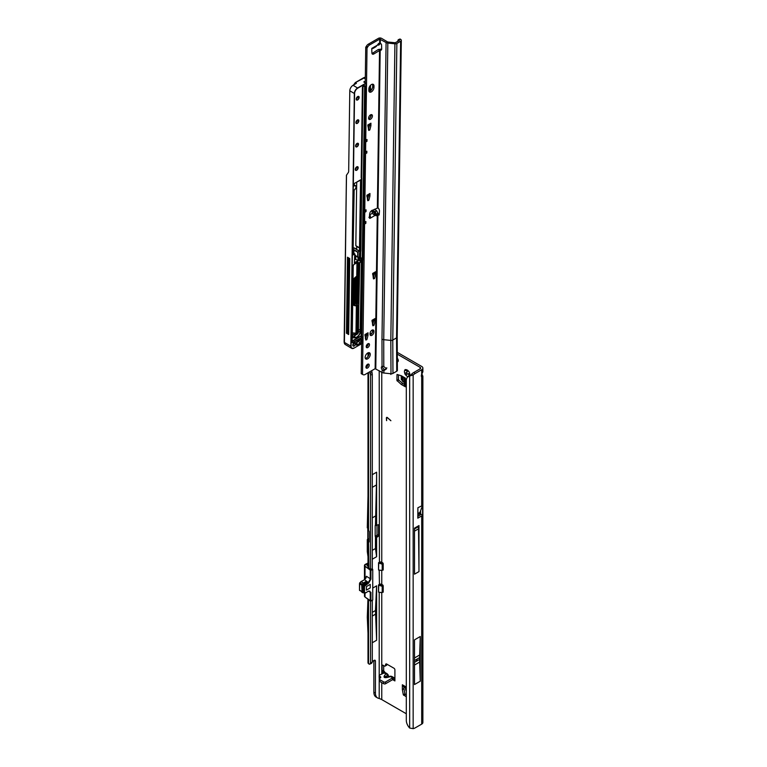 <?xml version="1.0" encoding="UTF-8"?>
<svg xmlns="http://www.w3.org/2000/svg" width="767" height="767" viewBox="0 0 767 767"><rect width="100%" height="100%" fill="white"/><g stroke="black" fill="none" stroke-linecap="round" stroke-linejoin="round"><path stroke-width="1.15" d="M408.715 376.607L408.84 374.238A2.033 1.179 60 0 1 408.428 374.066A2.033 1.179 60 0 1 408.015 373.759L405.59 374.804A3.845 2.215 -120 0 0 407.152 376.281A3.845 2.215 -120 0 0 408.111 376.635M406.309 680.981L406.309 681.575M390.576 373.711L390.844 374.43L390.921 373.75M389.943 676.369A2.311 0.709 76.8 0 1 390.087 676.283A2.311 0.709 76.8 0 1 390.614 676.638L391.956 676.513L393.97 677.683M383.682 670.626L385.053 672.534L387.105 673.714L385.772 673.848L384.353 675.871A2.311 1.745 -144.9 0 1 385.993 676.925L385.072 677.223L386.453 677.194A2.311 0.709 76.8 0 1 386.587 677.098L390.652 676.197A2.311 1.774 -92.2 0 0 390.221 676.283M416.423 660.349L417.066 659.984L416.423 660.349M372.292 614.54L372.292 613.888M372.292 532.969L372.292 532.279M409.799 375.389A3.845 2.215 -120 0 0 409.866 374.708A3.845 2.215 -120 0 0 409.377 372.618A0.901 0.518 -120 0 0 408.715 371.477A3.845 2.215 -120 0 0 407.152 370.001A3.845 2.215 -120 0 0 405.59 369.675A0.901 0.518 -120 0 0 404.928 370.049A3.845 2.215 -120 0 0 404.928 373.663A0.901 0.518 -120 0 0 405.59 374.804M406.865 370.097L407.335 370.969A2.033 1.179 -120 0 0 407.335 371.918L406.663 372.378A0.901 0.518 -120 0 0 407.565 373.941L408.303 373.587A2.033 1.179 -120 0 0 408.715 373.903A2.033 1.179 -120 0 0 409.127 374.066L408.84 374.238M409.808 373.673L409.377 376.233M397.201 359.972A2.483 1.438 -120 0 0 398.073 360.739A2.483 1.438 -120 0 0 398.255 360.835M406.309 696.781L403.317 694.768L404.89 693.867L403.931 688.699L402.368 689.6L402.359 684.768A3.576 2.061 120 0 0 403.097 686.407L406.309 688.267M404.89 693.867L405.197 694.327L403.634 695.238M406.309 694.969L405.197 694.327M402.359 689.504L403.921 688.603L403.921 686.887M401.17 384.372L402.809 383.519L401.246 384.42L396.923 380.451L398.485 379.55L398.485 374.871M398.485 379.55L398.735 380.048L397.162 380.959M402.733 383.462L398.735 380.048M402.809 383.519L404.295 384.382M387.038 664.241L386.875 664.845A1.352 0.786 60 0 1 386.635 665.2L385.063 666.101A1.352 0.786 60 0 1 384.382 666.034L383.078 665.277A1.352 0.786 -120 0 0 382.397 665.21A1.352 0.786 -120 0 0 382.119 665.833L382.119 671.192L383.682 670.061L383.692 670.77L382.119 671.192L382.148 673.57M383.682 665.631L383.682 670.061M409.127 374.066L409.645 374.919M397.143 354.076L420.134 367.345A1.812 1.045 180 0 1 420.661 368.083A1.812 1.045 180 0 1 420.134 368.822L413.681 372.551A9.041 5.225 120 0 0 411.582 374.162L413.154 375.073A9.041 5.225 120 0 1 415.244 373.452L421.697 369.732A4.027 2.32 180 0 0 422.876 368.083A4.027 2.32 180 0 0 421.697 366.444L397.133 352.264M403.317 694.768L402.368 689.6M396.923 380.451L397.018 374.478L401.17 375.677L405.34 378.083L405.34 386.789A3.576 2.061 180 0 1 404.295 385.331L404.295 377.479M401.246 384.42L405.34 386.789M392.666 679.639L394.909 680.933L394.909 669.898A1.352 0.786 -120 0 0 393.95 668.23L386.626 664.011A1.352 0.786 -120 0 0 385.954 663.944A1.352 0.786 -120 0 0 385.705 664.289L385.312 665.746A1.352 0.786 60 0 1 385.063 666.101M397.229 361.88A2.483 1.438 -120 0 0 397.747 361.765A2.483 1.438 -120 0 0 397.181 358.122M383.203 569.43L381.4 570.389L382.196 569.939L382.196 564.176L378.735 563.016L378.534 569.977L378.534 562.748L381.448 563.208L382.369 564.148L382.369 569.91L381.448 570.437L382.56 570.102A0.901 0.518 -120 0 0 383.203 569.737L383.203 563.831A0.901 0.518 -120 0 0 382.56 562.719L381.765 562.269A1.812 1.045 0 0 0 379.435 562.153L379.205 370.729M383.203 591.578L381.4 592.546L382.196 592.086L382.196 586.324L378.735 585.163L378.534 592.134L378.534 584.905L381.448 585.355L382.369 586.295L382.369 592.057L381.448 592.594L382.56 592.258A0.901 0.518 -120 0 0 383.203 591.884L383.203 585.978A0.901 0.518 -120 0 0 382.56 584.876L381.765 584.416A1.812 1.045 0 0 0 379.435 584.301L379.205 570.102M406.309 713.761L382.532 700.031A10.623 6.136 60 0 1 381.765 699.552L379.205 698.449A10.623 6.136 -60 0 1 377.632 697.96A10.623 6.136 -60 0 1 375.427 693.1L375.427 661.096A1.812 1.045 120 0 0 375.053 660.262A1.812 1.045 120 0 0 374.152 660.358L372.292 661.432M387.402 417.852A0.872 0.499 -120 0 0 386.626 418.092L386.626 420.652L386.395 417.957A1.198 0.69 -120 0 1 386.645 417.411A1.198 0.69 -120 0 1 387.46 417.632L390.873 420.652L387.527 417.785A0.872 0.499 -120 0 0 386.875 417.67M385.053 672.534L379.531 675.085A1.352 0.786 -0 0 0 379.128 675.631A1.352 0.786 -0 0 0 379.531 676.187L380.394 676.686A1.352 0.786 180 0 1 380.787 677.242A1.352 0.786 180 0 1 380.605 677.635L379.54 678.699A1.352 0.786 -0 0 0 379.358 679.092A1.352 0.786 -0 0 0 379.761 679.639L383.682 681.911A1.352 0.786 -0 0 0 385.6 681.911L392.56 677.894L394.909 677.817M379.54 680.502A1.352 0.786 -0 0 0 379.358 680.895A1.352 0.786 -0 0 0 379.761 681.451L383.682 683.723A1.352 0.786 -0 0 0 385.6 683.723L392.416 679.783L392.56 677.894L393.998 677.702M422.588 505.482L419.923 512.404L417.9 513.574L417.9 507.725L422.588 505.482L422.588 515.136A4.027 2.32 180 0 1 421.697 515.913L421.697 724.125A4.027 2.32 0 0 0 422.876 722.485L422.876 376.204L421.697 376.952A2.713 1.563 -60 0 1 421.697 374.315L422.876 371.784L422.876 368.083M421.879 374.056L422.876 376.204M420.594 510.659L420.594 513.986A1.812 1.045 180 0 1 420.661 514.274A1.812 1.045 180 0 1 420.134 515.012L417.804 516.354M414.506 639.851L414.506 684.548L420.258 681.221L420.258 636.524L414.506 639.851M418.983 525.568L414.506 528.147L414.506 574.176L418.983 571.597L418.983 525.568A2.311 1.333 60 0 1 418.504 526.622L418.983 571.597M417.9 507.725L417.804 518.166L421.697 515.913M411.083 374.814L409.664 375.955A9.041 5.896 -127.5 0 0 408.034 376.693A9.041 5.896 -127.5 0 0 406.309 380.729L406.309 720.357A9.041 5.896 -127.5 0 0 409.664 728.046L413.154 728.65A9.041 5.225 120 0 0 415.244 727.845L421.697 724.125M367.997 599.343L367.997 662.736A2.665 1.544 0 0 0 368.534 663.666L368.946 663.982A1.812 0.892 -113.5 0 0 369.665 664.164A1.812 0.892 -113.5 0 0 369.886 663.963L370.519 662.956L370.519 601.184M375.207 536.334A0.901 0.518 120 0 0 375.399 536.258L376.357 535.711A0.901 0.518 120 0 0 377 534.599L377 525.337A0.901 0.518 120 0 0 376.616 525.663L376.616 472.194A452.127 261.039 60 0 1 376.424 484.965L375.466 525.002A0.901 0.518 120 0 0 375.178 525.798L375.178 536.133A0.901 0.518 120 0 0 375.466 536.584L376.616 537.245A0.901 0.518 120 0 0 376.961 537.168L377.92 536.612A0.901 0.518 120 0 0 378.562 535.5L378.562 525.165A0.901 0.518 120 0 0 377.92 524.801L376.961 525.357M377.632 697.96L376.06 697.059A10.623 6.136 -60 0 1 373.865 692.198L373.865 660.521M372.292 559.21L376.616 556.717L376.616 537.245M372.743 588.078L376.616 585.835L376.616 640.244L372.292 642.746M370.566 569.478L368.563 567.781A2.665 1.544 180 0 1 367.997 566.832L367.997 541.176A2.665 1.544 180 0 1 368.361 540.39L369.157 540.86M367.997 372.81L367.997 529.355A2.665 1.544 0 0 0 368.534 530.285L369.157 531.502L369.157 541.847L368.534 542.096A2.665 1.544 180 0 1 367.997 541.176M367.776 528.137A0.901 0.518 120 0 1 367.786 528.252L367.786 538.587A0.901 0.518 120 0 1 367.623 539.172L367.288 539.642L368.361 540.39M372.292 569.009L372.292 374.334L371.746 370.643M371.142 663.417A1.812 0.892 -113.5 0 0 371.439 663.388A1.812 0.892 -113.5 0 0 371.659 663.196L372.292 662.189L372.292 600.312M367.997 528.262L367.288 527.849L367.997 496.019M386.52 420.374L386.395 417.957M386.712 417.382A1.198 0.69 -120 0 0 386.52 417.881M390.873 420.747L387.527 417.785M376.616 525.663L375.466 525.002M413.154 728.65L413.154 375.073L409.664 375.955L409.664 728.046M408.034 376.693L409.367 375.667A9.041 5.896 52.5 0 1 410.968 374.938M370.519 569.469L370.519 375.101L369.982 371.669M369.982 373.404L371.746 372.637M370.519 375.101L372.292 374.334M370.519 662.956L372.292 662.189M369.157 541.828L368.534 542.096L368.985 568.289M404.928 373.663L407.047 372.081A2.033 1.179 60 0 1 407.047 371.132L404.928 370.049M405.59 369.675L408.015 370.576M375.466 536.584L375.466 548.51L376.616 556.717M372.292 517.859L375.466 516.028M367.288 539.642L367.288 551.626L367.997 556.66M372.292 550.351L375.466 548.51M376.616 585.835L375.466 610.532L376.616 640.244M372.292 612.363L375.466 610.532M372.292 616.054L375.466 614.223M367.949 599.305L367.288 617.224L367.997 633.187M420.594 513.986L422.588 515.136M417.9 513.574L419.904 512.471L419.904 513.593L417.89 514.753L417.9 513.574M414.506 531.148L418.341 528.933M418.36 526.699L414.506 528.933L418.341 526.747M420.258 636.524L419.664 654.999A88.215 50.929 -120 0 0 419.616 657.607L419.616 659.399A88.215 50.929 -120 0 0 419.664 662.065L420.258 681.221M379.128 675.631L379.128 677.443A1.352 0.786 -0 0 0 379.531 677.999L379.981 678.258M383.711 672.573L383.692 670.77M383.001 673.071L382.196 671.489M392.819 677.827L392.953 679.524L394.794 678.757M392.953 679.524L392.416 679.783M383.721 672.659L385.772 673.848A2.311 1.745 35.1 0 1 387.412 674.912L388.601 676.628M389.08 676.513L387.795 675.133M385.6 677.251L386.587 677.098A2.311 0.709 76.8 0 1 387.114 677.462L390.614 676.638L392.666 677.827M404.295 382.743L401.304 379.521L401.141 375.667M405.34 687.702L406.309 691.278M378.562 562.729L379.732 562.058M378.562 584.876L379.732 584.205M363.299 592.536A0.901 0.518 -60 0 1 362.877 592.086L362.877 585.748A0.901 0.518 -60 0 1 363.299 584.818L364.536 583.61L365.495 584.166L368.342 582.517L370.24 579.152L370.24 570.447L372.513 569.258L370.528 569.478M363.491 592.747L362.686 592.46L362.686 585.604L364.363 583.524L367.01 582.182L364.536 583.61M370.231 587.925L370.231 584.377L366.396 586.592L366.396 590.139L370.231 587.925L366.396 590.139L366.396 586.592L370.231 584.377L370.231 587.925M366.032 577.695L366.501 576.295L364.603 579.651L361.142 581.654L363.414 582.958L366.051 581.405L367.01 581.961M365.984 577.973L364.287 579.842L366.501 576.295L370.921 579.181L370.921 570.475L372.743 569.411L372.743 599.986L370.921 601.04L370.921 592.325L368.563 591.252L369.79 591.136L370.24 592.297L368.754 591.156M359.838 582.824L361.036 581.741L359.915 582.862L362.187 584.176M360.864 581.683L364.603 579.651L368.342 582.517L368.659 583.073L364.478 586.304L364.478 592.642L365.811 592.69L368.659 591.05M368.342 591.232L365.658 592.92M364.593 593.035L365.562 592.949L364.689 592.862M362.877 592.086L363.836 592.642L363.836 586.304A0.901 0.518 -60 0 1 364.258 585.374L365.38 584.243L365.811 584.713L364.421 583.697M382.426 584.79L381.4 585.604M381.448 592.594L378.62 592.162M378.534 592.134L381.4 592.546M382.426 562.642L381.4 563.457M381.448 570.437L378.62 570.006M378.534 569.977L381.4 570.389M362.062 592.268L361.727 585.048L363.405 582.968L364.363 583.524M365.15 357.384A3.614 2.052 120.8 0 0 365.859 359.014A3.614 2.052 120.8 0 0 368.639 358.055A3.614 2.052 120.8 0 0 370.26 354.431A3.614 2.052 120.8 0 0 369.56 352.801A3.614 2.052 120.8 0 0 366.77 353.75A3.614 2.052 120.8 0 0 365.15 357.384M365.341 358.419A3.614 2.052 120.8 0 0 368.985 353.664A3.614 2.052 120.8 0 0 368.793 352.628M365.936 367.096A2.311 1.313 120.8 0 0 366.386 368.141A2.311 1.313 120.8 0 0 368.16 367.527A2.311 1.313 120.8 0 0 369.195 365.217A2.311 1.313 120.8 0 0 368.745 364.172A2.311 1.313 120.8 0 0 366.971 364.785A2.311 1.313 120.8 0 0 365.936 367.096M365.955 367.403A2.311 1.313 120.8 0 0 367.92 364.459A2.311 1.313 120.8 0 0 367.901 364.143M366.214 346.588A2.311 1.313 120.8 0 0 366.664 347.633A2.311 1.313 120.8 0 0 368.438 347.02A2.311 1.313 120.8 0 0 369.483 344.709A2.311 1.313 120.8 0 0 369.032 343.674A2.311 1.313 120.8 0 0 367.259 344.278A2.311 1.313 120.8 0 0 366.214 346.588M366.243 346.905A2.311 1.313 120.8 0 0 368.198 343.952A2.311 1.313 120.8 0 0 368.179 343.635M372.005 210.292L375.255 211.625L376.626 215.211L374.871 215.537L372.292 213.341L371.947 210.513M374.593 46.72C374.871 47.573 375.753 47.084 377.23 45.263L378.687 43.393L378.745 45.119L377.46 44.956M371.353 91.877A3.614 2.052 120.8 0 0 373.951 87.476L373.98 86.009A3.614 2.052 120.8 0 0 373.27 84.38A3.614 2.052 120.8 0 0 370.49 85.329A3.614 2.052 120.8 0 0 368.86 88.962L368.841 90.429A3.614 2.052 120.8 0 0 369.55 92.059A3.614 2.052 120.8 0 0 371.353 91.877M369.032 91.465A3.614 2.052 120.8 0 0 370.077 91.12A3.614 2.052 120.8 0 0 372.676 86.709L372.695 85.242A3.614 2.052 120.8 0 0 372.503 84.207M368.582 118.185A2.713 1.544 120.8 0 0 369.109 119.403A2.713 1.544 120.8 0 0 371.199 118.693A2.713 1.544 120.8 0 0 372.417 115.97A2.713 1.544 120.8 0 0 371.89 114.743A2.713 1.544 120.8 0 0 369.799 115.462A2.713 1.544 120.8 0 0 368.582 118.185M368.649 118.732A2.713 1.544 120.8 0 0 371.142 115.203A2.713 1.544 120.8 0 0 371.075 114.657M375.255 211.625L376.683 210.8L378.16 213.638L377.268 214.578L378.352 214.971A1.131 0.652 -120 0 0 379.205 214.616L379.454 211.04A2.713 1.563 -120 0 0 378.006 207.876L371.755 210.609A2.713 1.544 120.8 0 0 369.694 213.84L369.445 217.713A1.131 0.642 120.8 0 0 369.656 218.279A1.131 0.642 120.8 0 0 370.221 218.221L370.375 215.872L369.483 214.961M371.784 48.34L372.685 48.57L372.58 47.947A1.131 0.642 120.8 0 0 371.765 49.376L371.918 53.019A2.713 1.544 120.8 0 0 372.446 54.112A2.713 1.544 120.8 0 0 373.922 53.901L380.183 50.152A2.713 1.563 -120 0 0 381.141 50.104A2.713 1.563 -120 0 0 381.698 48.896A2.713 1.563 -120 0 0 381.698 48.762L381.554 44.956A1.131 0.652 -120 0 0 380.72 43.594L379.636 43.441L379.694 39.107L386.089 42.54A3.164 1.86 0.8 0 0 387.834 43.077L394.919 43.805A2.263 1.323 0.8 0 0 396.865 43.451L400.642 41.265A2.263 1.323 0.8 0 0 401.314 40.344A2.263 1.323 0.8 0 0 400.853 39.529L400.527 39.27A1.812 0.892 -113.4 0 0 399.789 39.079L398.341 39.702A1.812 0.892 -113.4 0 0 398.131 39.894L397.69 41.476M368.39 129.355L369.886 129.748L368.726 130.419L367.853 124.954L370.921 123.18A2.713 1.563 60 0 1 370.365 124.388L367.844 125.836M369.589 125.088L370.873 125.855L369.589 125.088L368.611 128.981M373.184 277.846L374.689 278.239L373.519 278.91L372.657 273.445L375.725 271.671A2.713 1.563 60 0 1 375.159 272.879L372.637 274.337M374.392 273.589L375.667 274.346L374.392 273.589L373.404 277.481M372.532 324.719L374.037 325.112L372.877 325.783L372.005 320.318L375.073 318.545A2.713 1.563 60 0 1 374.517 319.753L371.995 321.21M373.74 320.462L375.025 321.22L373.74 320.462L372.762 324.355M365.485 338.966L366.99 339.35L365.83 340.03L364.958 334.556L368.026 332.782A2.713 1.563 60 0 1 367.46 333.99L364.948 335.447M366.693 334.7L367.978 335.457L366.693 334.7L365.715 338.592M370.097 334.767A2.713 1.544 120.8 0 0 372.589 331.239L372.609 330.51A2.713 1.544 120.8 0 0 372.541 329.954M365.245 82.759L365.734 47.228L366.492 46.087A3.614 2.052 -59.2 0 1 368.313 44.179L378.419 38.35A2.263 1.323 -179.2 0 1 381.611 38.379L387.364 41.802A1.352 0.796 0.8 0 0 388.112 42.032L395.197 42.76L399.367 40.507L399.08 39.903A1.812 0.892 -113.4 0 0 398.341 39.702M371.976 53.441A2.713 1.544 120.8 0 0 372.637 53.144L378.265 49.5L379.54 50.267L377.364 207.761M396.865 43.451L392.771 340.059A2.263 1.323 -179.2 0 1 390.815 340.414L383.73 339.695L383.778 366.492L386.491 368.822L383.999 370.614L382.11 369.704L382.167 372.494L375.14 368.687L365.034 374.517A3.614 2.052 -59.2 0 1 363.242 374.708L361.228 373.673L361.64 343.769M361.736 336.732L362.791 260.464M367.412 199.66L368.917 200.053L367.748 200.724L366.885 195.259L369.953 193.485A2.713 1.563 60 0 1 369.387 194.693L366.875 196.151M368.62 195.403L369.895 196.16L368.62 195.403L367.642 199.295M362.503 374.43L364.584 224.041L365.859 223.302L365.888 221.519L364.603 222.257L364.747 212.315L366.022 211.577L366.051 209.794L364.766 210.532L365.552 153.726L366.837 152.988L365.801 151.818M366.837 152.988L366.856 151.204L365.581 151.943L365.715 142.01L366.99 141.272L367.019 139.489L365.744 140.227L367.019 47.985L367.776 46.845A3.614 2.052 -59.2 0 1 369.598 44.946L379.694 39.107M370.892 125.73L370.921 123.18M370.873 125.855L369.886 129.748M369.915 196.036L369.953 193.485M369.895 196.16L368.917 200.053M375.686 274.231L375.725 271.671M375.667 274.346L374.689 278.239M375.034 321.095L375.073 318.545M375.025 321.22L374.037 325.112M367.987 335.342L368.026 332.782M367.978 335.457L366.99 339.35M373.884 331.267A2.713 1.544 120.8 0 0 373.356 330.05A2.713 1.544 120.8 0 0 371.266 330.759A2.713 1.544 120.8 0 0 370.049 333.482L370.039 334.22A2.713 1.544 120.8 0 0 370.566 335.438A2.713 1.544 120.8 0 0 372.657 334.719A2.713 1.544 120.8 0 0 373.874 332.006L373.884 331.267L372.609 330.51M401.314 40.344L397.21 336.962L397.392 370.269A2.263 1.323 -179.2 0 1 396.731 371.218L392.953 373.404A2.263 1.323 -179.2 0 1 390.997 373.759L383.912 373.03A3.164 1.86 -179.2 0 1 382.167 372.494M382.714 366.358A2.483 1.438 -120 0 0 382.647 366.847A2.483 1.438 -120 0 0 382.954 368.218L384.497 369.636L386.29 368.927L386.779 367.776M374.871 215.537L370.221 218.221L368.946 217.464L369.464 216.428M377.249 213.494L379.253 213.974M376.683 210.8L374.401 209.266M380.509 43.479L378.745 45.119M372.58 47.947L372.685 48.57L372.58 47.947L377.23 45.263M375.782 368.687L377.91 214.674L379.186 213.935M378.006 207.876L380.183 50.152L381.467 49.414A2.713 1.563 -120 0 0 381.621 49.462M382.11 369.704A2.483 1.438 60 0 1 381.372 367.585A2.483 1.438 60 0 1 381.88 366.482A2.483 1.438 60 0 1 382.043 366.415L383.778 366.492M387.834 43.077L383.73 339.695A3.164 1.86 -179.2 0 1 381.985 339.158L382.043 366.415M380.039 50.152L380.72 49.174L381.467 49.414M378.265 49.5L380.72 49.174M365.734 47.228L367.019 47.985M365.102 153.218L365.552 153.726M365.265 141.502L365.715 142.01M364.133 223.523L364.584 224.041M364.296 211.807L364.747 212.315M372.685 48.57L372.446 48.033M370.375 215.872L369.617 216.62M383.999 370.614L384.497 369.636M366.99 141.272L365.964 140.102M365.859 223.302L364.833 222.123M366.022 211.577L364.996 210.407M347.604 331.775A1.582 0.901 -59.2 0 1 347.863 331.593A1.582 0.901 -59.2 0 1 348.544 331.469A13.154 7.478 120.8 0 0 348.717 331.517M355.37 82.596L365.332 77.304L355.37 82.596L353.808 84.84M356.367 83.21L355.428 82.654M344.402 343.664L346.435 175.269L348.304 172.537A4.065 2.349 60 0 0 348.678 171.156L349.79 90.784A4.525 2.569 -59.2 0 1 353.041 85.281L356.367 83.363M362.407 260.684L361.353 336.502M361.669 261.106L360.711 330.51L358.515 329.34M358.851 304.758L359.752 262.333M352.293 336.358A16.318 9.271 120.8 0 0 353.788 336.157A4.698 2.675 120.8 0 0 356.099 334.68M355.754 256.734L354.891 257.233M352.235 340.97L360.538 336.176A1.083 0.614 -59.2 0 1 361.171 336.205L362.206 260.799M344.182 339.637L346.435 175.269M347.489 257.223L346.444 333.204L348.678 334.537L349.733 258.556L347.489 257.223M356.013 303.329A0.901 0.518 120.8 0 0 356.626 303.55L358.199 302.649L357.173 302.035L356.224 302.505A0.901 0.518 120.8 0 0 356.876 301.45A227.876 129.46 120.8 0 0 357.211 279.303M357.173 302.035A0.901 0.518 -59.2 0 1 357.623 301.997L358.649 302.601A0.901 0.518 -59.2 0 1 358.822 303.013L358.429 332.14M357.805 302.102L358.131 278.776M355.763 256.073L355.725 259.284L358.275 260.809L358.333 256.993L357.69 257.213L354.92 254.999M365.303 78.857L363.51 77.831L364.9 77.285M355.725 259.284L354.469 260.013M346.444 333.204L347.595 332.542L348.621 257.894M347.595 332.542L348.697 333.07M369.061 89.547L370.413 88.79L370.461 85.358M353.127 249.448A2.215 1.304 -179.2 0 1 354.018 249.774L357.892 252.075L359.512 251.135L356.55 249.591L359.455 250.809L359.502 247.933L356.741 246.6A4.698 2.761 -179.2 0 0 356.607 246.447L355.821 245.68L356.703 182.134M346.492 175.154L344.182 342.341L344.997 344.345L351.717 348.352A4.525 2.569 -59.2 0 1 350.835 346.31L354.335 93.488L349.79 90.784M344.124 342.207L344.143 339.551L344.182 342.283M369.454 89.346L369.493 86.719M353.146 247.808A4.698 2.761 -179.2 0 1 355.783 248.613A4.698 2.761 -179.2 0 1 356.703 249.38L356.741 246.6M359.502 247.933L360.557 179.9M352.35 332.83L357.134 333.798L357.527 305.218L356.962 304.873M356.367 305.218L355.984 333.137L352.341 332.936L355.85 333.242A1.534 0.872 -59.2 0 1 355.562 333.281L352.341 333.003M356.003 333.156L357.134 333.827M358.275 260.809L354.373 263.062L354.881 254.107L353.012 254.903L354.153 190.082A2.531 1.438 120.8 0 0 355.965 187.004A2.531 1.438 120.8 0 0 354.21 185.988L354.239 183.495L360.883 179.948L359.896 250.924L358.016 252.295L357.949 257.223M357.019 341.315L357.46 341.871L356.971 341.66M353.041 85.281L357.575 87.984L365.859 83.2L364.229 82.155M391.429 676.398A2.311 1.774 -92.2 0 0 390.652 676.197L391.956 676.513M387.412 674.912L385.993 676.925L387.575 676.868M407.565 373.941L406.366 374.641M406.309 687.059L402.359 684.768M381.765 562.269L381.765 372.254M381.765 584.416L381.765 570.475M381.765 699.552L381.765 682.611M381.765 673.79L381.765 592.632M420.134 511.848L420.134 515.012M420.134 367.345L420.134 368.822M421.697 376.952L421.697 505.53M421.697 369.732L421.697 374.315M368.534 663.666L368.534 599.756M376.616 472.194L372.292 474.687M379.205 592.258L379.205 675.372M379.205 677.702L379.205 698.449M383.078 665.277L382.119 665.833M386.875 664.845L385.312 665.746M386.376 663.906L385.705 664.289M377.92 524.801L378.562 525.165M377 534.599L378.562 535.5M376.357 535.711L377.92 536.612M375.399 536.258L376.961 537.168M374.152 660.358L375.427 661.096M373.865 692.198L375.427 693.1M415.244 373.452L413.681 372.551M368.534 530.285L368.534 372.503M368.534 355.543L368.534 352.667M368.62 542.164L369.157 541.933M369.886 663.963L371.659 663.196M409.568 375.447L408.667 375.964M406.663 372.378L405.465 373.078M406.366 369.895L405.465 370.423M376.424 484.965L372.292 487.352M367.786 538.587L369.157 539.383M419.664 662.065L414.506 665.037M419.616 659.399L414.506 662.352M419.616 657.607L414.506 660.56M419.664 654.999L414.506 657.971M385.6 681.911L385.6 683.723M383.682 681.911L383.682 683.723M379.761 679.639L379.761 681.451M380.394 676.686L380.394 677.846M379.531 676.187L379.531 677.999M384.353 675.871C383.519 677.414 384.44 677.942 387.114 677.462M402.349 381.122L402.349 376.348M403.039 381.841L403.039 376.75M406.309 690.521L405.762 690.204M406.309 689.715L405.494 689.245M370.298 601.107L372.513 600.12M370.797 570.245L365.015 566.449L365.015 579.143M363.318 583.054L360.921 581.626L359.915 582.862A0.901 0.518 120 0 0 359.493 583.792L359.493 590.13L361.727 591.424M364.478 586.304L362.877 585.748M363.069 592.498L364.258 593.092A0.901 0.518 -60 0 1 363.836 592.642L364.478 592.642M363.299 584.818L364.689 585.835M383.184 563.678L382.196 564.176M383.184 585.825L382.196 586.324M365.015 593.035L365.015 597.014L370.24 601.012L370.24 592.297L370.921 592.325M367.997 563.064A49.376 28.504 180 0 1 365.629 564.205A2.531 1.457 0 0 0 365.169 566.238L365.015 566.449A2.713 1.563 180 0 1 364.469 565.5A2.713 1.563 180 0 1 365.332 564.359M364.469 593.121L364.469 596.064A2.713 1.563 0 0 0 365.015 597.014L370.921 601.04M370.921 579.181L368.659 583.073M371.65 568.989L372.551 569.258M367.997 564.627L367.594 564.857A1.352 0.786 0 0 0 367.201 565.404A1.352 0.786 0 0 0 367.479 565.883A1.534 0.892 180 0 1 367.47 564.627L367.997 564.33M367.47 564.627L367.594 565.902M367.997 566.19L367.201 565.404M365.169 566.238L370.384 570.236M372.676 600.082L370.413 601.107M381.4 570.437L378.716 569.986M381.4 592.584L378.716 592.143M359.493 589.765L359.704 582.824L359.493 583.792L361.727 585.087M361.727 591.731L359.493 590.13A0.901 0.518 120 0 0 359.915 590.58M370.519 569.392L371.755 568.941M372.695 569.315L372.139 568.97M365.14 597.1L364.469 596.064M361.727 591.903L362.686 592.46M361.727 585.048L362.686 585.604M362.062 584.301L363.021 584.857M363.577 582.834L364.536 583.39M372.848 210.426L376.626 215.211M372.676 86.709L373.951 87.476M377.268 214.578L375.14 368.687M376.722 214.472L378.16 213.638M379.08 44.189L380.403 43.431M383.855 370.595L383.912 373.03M369.627 214.875L372.292 213.341M390.997 373.759L390.815 340.414L394.919 43.805M379.214 214.463L378.352 214.971M381.985 339.158L386.089 42.54M380.279 43.364L380.336 39.117M397.21 336.962A2.263 1.323 -179.2 0 1 396.549 337.883L392.771 340.059L392.953 373.404M396.731 371.218L396.549 337.883L400.642 41.265M399.08 39.903L400.527 39.27M372.637 53.144L373.922 53.901M368.313 44.179L369.598 44.946M366.492 46.087L367.776 46.845M365.964 46.988L367.24 47.746M372.589 331.239L373.874 332.006M372.695 85.242L373.98 86.009M371.976 210.494L376.146 215.776M384.162 370.039L383.327 370.519M366.684 339.781L365.533 339.1M373.73 325.544L372.58 324.863M374.382 278.67L373.232 277.99M368.611 200.484L367.46 199.804M369.579 130.179L368.428 129.489M352.82 345.169A2.08 1.179 -59.2 0 1 354.316 342.638A2.08 1.179 -59.2 0 1 355.763 343.472A2.08 1.179 -59.2 0 1 354.268 346.003A2.08 1.179 -59.2 0 1 352.82 345.169A1.898 1.083 120.8 0 0 353.194 345.879A1.898 1.083 120.8 0 0 354.143 345.783A1.898 1.083 120.8 0 0 355.505 343.472A1.898 1.083 120.8 0 0 355.14 342.609A1.898 1.083 120.8 0 0 354.296 342.648M355.255 169.402A2.08 1.179 -59.2 0 1 356.741 166.861A2.08 1.179 -59.2 0 1 358.189 167.695A2.08 1.179 -59.2 0 1 356.703 170.236A2.08 1.179 -59.2 0 1 355.255 169.402A1.898 1.083 120.8 0 0 355.62 170.101A1.898 1.083 120.8 0 0 357.086 169.603A1.898 1.083 120.8 0 0 357.94 167.695A1.898 1.083 120.8 0 0 357.566 166.842A1.898 1.083 120.8 0 0 356.722 166.88M358.515 144.263A2.08 1.179 -59.2 0 1 357.019 146.794A2.08 1.179 -59.2 0 1 355.572 145.96A2.08 1.179 -59.2 0 1 357.067 143.429A2.08 1.179 -59.2 0 1 358.515 144.263M355.581 145.96A1.898 1.083 120.8 0 0 355.946 146.67A1.898 1.083 120.8 0 0 357.403 146.161A1.898 1.083 120.8 0 0 358.256 144.263A1.898 1.083 120.8 0 0 357.892 143.4A1.898 1.083 120.8 0 0 357.048 143.439M355.898 122.528A2.08 1.179 -59.2 0 1 357.393 119.988A2.08 1.179 -59.2 0 1 358.841 120.822A2.08 1.179 -59.2 0 1 357.345 123.362A2.08 1.179 -59.2 0 1 355.898 122.528A1.898 1.083 120.8 0 0 356.272 123.228A1.898 1.083 120.8 0 0 357.729 122.73A1.898 1.083 120.8 0 0 358.582 120.822A1.898 1.083 120.8 0 0 358.218 119.968A1.898 1.083 120.8 0 0 357.374 120.007M356.224 99.087A2.08 1.179 -59.2 0 1 357.719 96.556A2.08 1.179 -59.2 0 1 359.167 97.39A2.08 1.179 -59.2 0 1 357.671 99.921A2.08 1.179 -59.2 0 1 356.224 99.087A1.898 1.083 120.8 0 0 356.597 99.796A1.898 1.083 120.8 0 0 358.055 99.288A1.898 1.083 120.8 0 0 358.908 97.39A1.898 1.083 120.8 0 0 358.534 96.527A1.898 1.083 120.8 0 0 357.69 96.565M357.537 340.999L360.711 339.167A1.083 0.614 -59.2 0 1 361.458 339.599L361.43 341.794A1.083 0.614 -59.2 0 1 360.653 343.117L357.201 345.112A1.083 0.614 -59.2 0 1 356.521 344.258A3.528 2.004 120.8 0 0 356.76 342.446A1.083 0.614 -59.2 0 1 357.537 340.999L357.412 341.075M356.502 344.546L357.077 344.891L360.528 342.897A0.901 0.518 120.8 0 0 361.171 341.794L361.209 339.599A0.901 0.518 120.8 0 0 360.701 339.177M356.454 344.671A0.901 0.518 120.8 0 0 357.077 344.891L357.201 345.112M352.312 335.352A1.764 0.997 -59.2 0 1 353.865 334.431L353.654 334.517A1.582 0.901 120.8 0 0 353.069 334.585M356.55 249.591A4.525 2.656 0.8 0 0 355.648 248.834A4.525 2.656 0.8 0 0 353.146 248.057M363.779 81.964L365.265 81.11M371.036 90.353L371.055 89.317L368.841 90.592M370.672 116.881L370.701 114.791M369.608 125.031L367.844 126.047M368.63 195.336L366.866 196.352M368.841 90.295L371.017 89.087L371.094 90.295M365.878 337.94L365.341 338.506A3.576 2.033 -59.2 0 1 365.897 337.873M366.712 334.489L364.948 335.505M373.759 320.251L371.995 321.268M374.411 273.378L372.637 274.394M360.711 330.51L360.375 332.216A4.88 2.771 -59.2 0 1 355.946 337.633A16.5 9.377 -59.2 0 1 352.302 337.566L352.283 337.355A16.318 9.271 120.8 0 0 355.859 337.394A4.698 2.675 120.8 0 0 360.126 332.178L361.41 261.259M360.375 332.216L358.486 331.2M355.946 337.633L353.788 336.157M353.865 334.431A12.972 7.373 120.8 0 0 356.732 334.479L356.559 334.565A13.154 7.478 -59.2 0 1 353.712 334.527M355.342 256.974L355.313 259.524L355.342 256.974M356.732 334.479A1.352 0.767 120.8 0 0 357.643 333.731M358.62 302.582L358.956 278.181M361.286 336.761A0.901 0.518 120.8 0 0 360.663 336.406L352.226 341.267M360.538 336.176L361.871 337.125A0.901 0.518 -59.2 0 1 362.503 337.49L352.916 342.59A1.083 0.614 -59.2 0 1 352.168 342.159L353.223 265.756A1.083 0.614 -59.2 0 1 353.999 264.442L357.614 262.352A1.083 0.614 -59.2 0 1 358.371 262.784L358.179 276.657A1.083 0.614 -59.2 0 1 357.393 277.97L355.313 279.763L354.958 305.391L357.029 304.777A1.083 0.614 -59.2 0 1 357.786 305.218L357.384 333.798A1.179 0.671 120.8 0 0 358.419 332.284L358.822 303.157L356.751 303.77A1.083 0.614 -59.2 0 1 356.003 303.339L356.31 280.636A1.083 0.614 -59.2 0 1 357.096 279.313L359.177 277.529L359.378 263.244A1.083 0.614 -59.2 0 1 360.154 261.921L363.587 259.361L366.022 83.44L357.71 88.205A4.343 2.464 120.8 0 0 354.584 93.497L351.094 346.31A4.343 2.464 120.8 0 0 354.114 348.055L362.427 343.261L362.503 337.643M344.997 344.345L344.124 342.274L351.094 346.31M370.039 334.134L372.043 332.974A1.285 0.729 120.8 0 0 372.12 332.926M354.009 185.719L354.076 185.758A2.713 1.544 -59.2 0 1 355.437 185.624A2.713 1.544 -59.2 0 1 355.965 186.899M357.345 279.226A227.962 129.518 -59.2 0 1 357 301.46A0.997 0.566 -59.2 0 1 356.588 302.38M354.143 305.362A1.083 0.614 -59.2 0 1 353.549 304.854L353.903 279.226A1.083 0.614 -59.2 0 1 354.68 277.903L356.77 276.11L356.952 262.793M357.69 257.213L357.758 252.295L353.894 249.994A2.033 1.189 0.8 0 0 353.127 249.706M353.846 253.283L354.018 249.774M353.088 252.889L354.757 253.887L353.088 252.889M357 301.46L356.08 300.98M356.751 303.77L356.051 303.205M353.568 84.974L355.351 82.558L363.491 77.85M364.229 82.232L366.022 83.44M370.931 89.097L370.413 88.79L371.017 89.087L370.471 88.761L370.519 85.3M354.584 93.497L354.335 93.488A4.525 2.569 -59.2 0 1 357.575 87.984L357.71 88.205M353.136 254.817L354.939 254.03L353.088 252.832M357.69 247.089L356.607 246.447M362.302 343.328L353.98 348.132A4.525 2.569 -59.2 0 1 351.717 348.352L354.114 348.055M371.995 333.146L370.039 334.278M370.231 334.728L371.055 334.249M354.431 262.726L358.026 260.655L358.074 257.146M352.216 342.024L352.791 342.37L361.995 337.346M352.178 342.149A0.901 0.518 120.8 0 0 352.791 342.37L352.916 342.59M357.211 262.64L357.029 276.12L357.921 276.647L358.112 262.784L357.547 262.448M354.68 277.903L355.706 278.661L357.269 277.75L356.377 277.223L354.814 278.124A0.901 0.518 120.8 0 0 354.162 279.226L353.808 304.854L354.699 305.391L355.054 279.754L353.903 279.226M356.626 305.074L356.233 333.262L357.307 333.894L358.419 332.284M358.371 262.784L358.112 262.784A0.901 0.518 120.8 0 0 357.614 262.362L357.94 262.381M358.323 302.869L358.199 302.649A0.901 0.518 -59.2 0 1 358.649 302.601L358.822 303.157M357.786 305.218L357.527 305.218A0.901 0.518 120.8 0 0 357.029 304.787L357.345 304.806M356.904 304.854L355.332 305.755A0.901 0.518 -59.2 0 1 354.699 305.391L354.958 305.391M353.549 304.854L353.808 304.854A0.901 0.518 120.8 0 0 353.98 305.266L355.457 305.688M355.313 279.763L355.054 279.754A0.901 0.518 -59.2 0 1 355.706 278.661L355.83 278.881M356.77 276.11L357.029 276.12A0.901 0.518 -59.2 0 1 356.377 277.223L356.252 276.992M357.393 277.97L357.269 277.75A0.901 0.518 120.8 0 0 357.921 276.647L358.179 276.657M355.821 245.68L359.944 247.99M359.934 248.067L359.896 250.924M360.787 251.279L361.382 178.021A1.083 0.614 -59.2 0 1 361.161 177.522L362.407 87.601A1.083 0.614 -59.2 0 1 363.184 86.278L364.143 85.722A1.083 0.614 -59.2 0 1 364.9 86.163L362.523 258.46A1.083 0.614 -59.2 0 1 361.736 259.783L360.154 260.703A1.083 0.614 -59.2 0 1 359.397 260.262L359.493 253.484A1.083 0.614 -59.2 0 1 360.269 252.161L360.787 251.125M357.46 341.67L358.62 340.433M358.103 341.305L356.808 342.341M358.659 340.404L358.87 340.423A0.901 0.518 -59.2 0 1 358.227 341.526L360.653 343.117M358.879 340.28L361.43 341.794M360.643 339.263L361.458 339.599M359.474 258.546L360.346 257.463L360.423 252.094M361.449 177.839L362.705 86.805M362.964 86.498L361.698 178.011M360.682 251.758L360.605 257.463A0.901 0.518 -59.2 0 1 359.953 258.565L359.464 258.853M360.346 257.463L362.264 258.46L364.641 86.153L364.143 85.722A0.901 0.518 120.8 0 1 364.641 86.153L364.9 86.163M359.828 258.345L361.612 259.562A0.901 0.518 120.8 0 0 362.264 258.46L362.523 258.46M359.445 260.138L361.736 259.783M359.57 260.521L359.397 260.262A0.901 0.518 120.8 0 0 360.02 260.473L360.154 260.703M361.171 177.378L361.161 177.522A0.901 0.518 120.8 0 0 361.343 177.781L361.621 177.944A0.901 0.518 -59.2 0 1 361.794 178.347L361.621 177.944A0.901 0.518 -59.2 0 0 361.612 177.944L361.65 178.174M365.265 81.475L364.181 82.127M354.757 253.887L354.431 262.88M360.634 179.804L354.201 183.572L354.009 185.959M359.493 253.484L359.397 260.118M360.269 252.161L359.502 253.34M361.794 178.5L360.845 251.202L360.154 252.238M364.104 85.799L362.465 87.524L361.382 178.021M357.489 262.429L353.999 264.442M353.884 264.519L353.223 265.756M353.232 265.622L352.168 342.159M362.427 343.108L362.551 337.566L361.113 336.358M367.997 356.502L367.997 352.849M369.665 664.164L371.439 663.388M379.358 679.092L379.358 680.895M388.179 674.855L387.105 673.714M368.218 562.901L364.469 565.5L364.469 579.574M361.88 592.229L362.839 592.786M375.485 46.998L372.867 48.513M353.194 345.879L352.878 345.092L355.14 342.609M355.62 170.101L355.303 169.325L357.566 166.842M355.946 146.67L355.629 145.883L357.892 143.4M356.272 123.228L355.955 122.452L358.218 119.968M356.597 99.796L356.272 99.01L358.534 96.527M356.617 344.929L357.499 341.075L361.027 339.187M352.312 335.409L353.491 334.508L356.636 334.585L358.007 332.936M354.344 184.981L355.437 185.624C356.444 186.995 356.003 188.5 354.114 190.168L353.088 251.902M359.014 278.114L358.668 302.62M355.255 259.553L355.294 257.003M355.351 82.539L353.549 84.993M370.729 116.776L370.758 114.762M353.041 254.826L353.098 251.96M356.176 303.598L356.367 280.559L359.234 277.453L359.426 263.167L363.635 259.284L366.07 83.373L364.104 82.079"/></g></svg>
